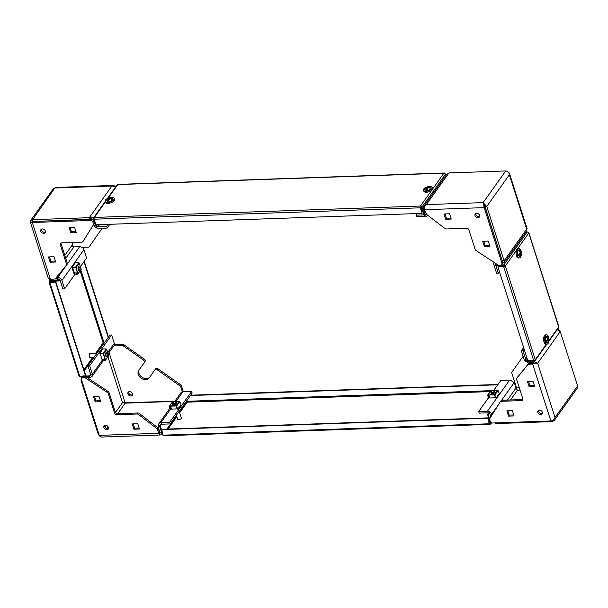 <?xml version="1.0" encoding="UTF-8"?>
<svg xmlns="http://www.w3.org/2000/svg" width="608" height="608" viewBox="0 0 608 608"><rect width="100%" height="100%" fill="white"/><g stroke="black" fill="none" stroke-linecap="round" stroke-linejoin="round"><path stroke-width="0.91" d="M90.546 218.462A6.445 4.879 -144.5 0 0 90.812 218.66L92.044 219.526M45.364 232.02A2.576 1.953 35.5 0 1 41.466 230.174A2.576 1.953 35.5 0 1 41.397 229.193M40.736 231.2A2.576 1.953 35.5 0 1 40.918 229.626A2.576 1.953 35.5 0 1 43.252 229.079A2.576 1.953 35.5 0 1 45.296 231.04A2.576 1.953 35.5 0 1 45.114 232.613A2.576 1.953 35.5 0 1 42.78 233.168A2.576 1.953 35.5 0 1 40.736 231.2M76.274 232.636L70.748 232.826L69.054 227.536L74.586 227.346L76.274 232.636M55.678 262.025L50.145 262.223L48.458 256.933L53.99 256.736L55.678 262.025M31.236 222.019L30.4 222.285L48.214 278.099L50.517 279.558L55.176 278.935L66.31 265.263A1.93 1.467 -144.5 0 0 66.356 265.21A1.93 1.467 -144.5 0 0 66.492 264.024L60.283 244.576A1.93 1.467 35.5 0 1 60.42 243.398A1.93 1.467 35.5 0 1 61.469 242.881L81.822 242.174A1.93 1.467 -144.5 0 0 82.87 241.657A1.93 1.467 -144.5 0 0 82.908 241.604L93.64 224.436L92.872 222.034A1.93 1.467 -144.5 0 0 90.638 220.453L91.367 219.427A1.93 1.467 35.5 0 1 93.602 221.008L92.872 222.034M50.517 279.558L32.308 222.498L90.638 220.453M75.962 231.64L71.478 231.8L70.102 227.498M55.358 261.037L50.874 261.197L49.506 256.895M66.492 264.024L67.222 262.998L61.013 243.55L60.283 244.576M67.222 262.998A1.93 1.467 35.5 0 1 67.085 264.184A1.93 1.467 35.5 0 1 67.04 264.237L66.394 265.149M115.778 186.724L111.902 186.018L113.544 185.425L55.199 187.469L32.528 219.67L30.689 220.43L30.886 222.034C29.868 222.346 30.339 222.498 32.308 222.498L33.037 221.464L91.367 219.427M82.908 241.604L94.369 223.41L93.602 221.008M60.937 242.995A1.93 1.467 -144.5 0 0 61.013 243.55M93.64 224.436L94.369 223.41M102.167 228.251A1.93 1.467 35.5 0 1 102.076 228.403L88.943 247.122L82.012 247.365M102.076 228.403L88.943 247.122M101.346 229.429A1.93 1.467 -144.5 0 0 101.483 228.281M72.01 242.516L73.127 246.027A1.93 1.467 -144.5 0 0 73.674 246.886M33.037 221.464L32.596 221.973L33.052 221.312L32.528 219.67L89.323 217.687L89.938 216.828L90.455 218.462A1.74 1.315 35.5 0 1 92.378 219.655M32.946 221.479L89.84 219.328L90.455 218.462M89.323 217.687L89.84 219.328M71.843 242.524L72.512 244.614L71.896 245.48A1.74 1.315 -144.5 0 0 73.91 246.901L79.663 246.696A3.671 2.782 35.5 0 1 83.912 249.69L86.572 258.035L80.378 266.73M93.579 218.675A3.671 2.782 35.5 0 0 89.938 216.828L111.902 186.018L55.108 188.001L53.565 188.343L30.689 220.43M71.478 231.8L70.748 232.826M50.874 261.197L50.145 262.223M55.594 278.418L57.084 278.373L57.608 280.007L51.847 280.204L49.81 279.505M64.608 288.846L62.898 288.906L60.23 280.562A1.74 1.315 -144.5 0 0 58.224 279.14L57.699 277.506A3.671 2.782 -144.5 0 1 61.94 280.501L64.608 288.846L74.883 274.436M72.664 267.322L72.147 268.037L73.842 273.326L74.29 272.696M57.084 278.373L79.663 246.696M57.608 280.007L58.224 279.14M113.544 185.425L115.429 186.474M108.163 224.352L106.674 226.442L97.949 226.746L99.438 224.656M109.896 224.291L107.19 228.076L106.674 226.442M107.19 228.076L98.466 228.38A3.671 2.782 -144.5 0 1 94.225 225.386L93.852 224.23M97.333 226.662A1.74 1.315 -144.5 0 0 97.949 226.746M90.638 357.382A2.09 0.973 -92 0 1 90.265 357.557A2.09 0.973 -92 0 1 89.277 356.06A2.09 0.973 -92 0 1 89.627 353.689A2.09 0.973 -92 0 1 90.121 353.37A2.09 0.973 -92 0 1 90.501 353.522M79.534 376.314A1.292 0.973 -144.5 0 0 80.598 376.732L89.718 376.413L89.543 375.866L85.66 376.002M96.74 353.301L103.854 343.322A0.646 0.486 35.5 0 1 103.109 342.798L103.922 342.433L80.788 269.937M91.306 374.186L89.718 376.413M90.645 374.323L89.543 375.866M50.206 279.771L49.263 281.094A1.292 0.973 -144.5 0 1 49.97 280.752L59.09 280.432L59.265 280.98L50.137 281.291A0.646 0.486 -144.5 0 0 49.742 281.861L55.883 281.983L49.826 282.522A1.292 0.593 -17.7 0 1 49.088 282.234L79.025 376.033A1.292 0.593 162.3 0 0 79.762 376.322L85.819 375.774L55.883 281.983M49.263 281.094A1.292 0.973 -144.5 0 0 49.172 281.876L49.841 282.158M59.265 280.98L59.949 280.014M85.576 376.124L55.64 282.325M104.675 342.41L103.922 342.433M84.261 261.28L108.46 337.098M84.01 261.622L108.209 337.44M431.657 190.372L420.485 206.044L420.66 206.591A0.646 0.486 -144.5 0 1 421.405 207.115L424.194 215.84L424.764 215.817L421.975 207.092A1.292 0.973 -144.5 0 0 420.485 206.044A1.292 0.6 88 0 0 420.348 207.814L422.127 213.378L95.973 224.778L94.194 219.214A1.292 0.6 -92 0 1 94.339 217.436A1.292 0.973 -144.5 0 0 93.541 218.568L96.33 227.293L96.9 227.278L96.102 224.77M107.335 198.565L117.063 184.916A1.292 0.973 35.5 0 1 117.77 184.574A1.292 0.6 -92 0 1 118.066 184.376L444.22 172.984A1.292 0.6 88 0 0 443.916 173.181A1.292 0.973 35.5 0 1 445.406 174.23L445.808 175.484M98.747 224.679L96.9 227.278M424.764 215.817L425.934 214.168M420.66 206.591L422.127 213.378M444.668 173.371A1.292 0.6 88 0 0 444.22 172.984M479.628 216.38A2.576 1.953 35.5 0 1 478.709 216.63A2.576 1.953 35.5 0 1 475.661 213.552M476.581 213.294A2.576 1.953 35.5 0 1 479.127 214.578A2.576 1.953 35.5 0 1 479.378 216.972A2.576 1.953 35.5 0 1 477.972 217.656A2.576 1.953 35.5 0 1 475.433 216.38A2.576 1.953 35.5 0 1 475.182 213.986A2.576 1.953 35.5 0 1 476.581 213.294M484.409 246.574L482.722 241.285L488.247 241.095L489.934 246.384L484.409 246.574L485.138 245.548L483.77 241.254M445.71 219.252L444.015 213.963L449.548 213.773L451.235 219.062L445.71 219.252L446.439 218.226L445.064 213.932M426.406 214.153L425.235 214.198L423.48 208.688L423.905 206.211L426.352 204.6C424.688 205.884 424.08 207.586 424.513 209.714L426.459 214.29L444.874 228.464A1.93 1.467 -144.5 0 0 446.318 228.965L466.655 228.258A1.93 1.467 35.5 0 1 468.89 229.832L475.099 249.295A1.93 1.467 -144.5 0 0 476.034 250.473L498.286 265.202L500.802 265.111A1.93 1.467 -144.5 0 0 501.851 264.594A1.93 1.467 -144.5 0 0 501.988 263.416L502.717 262.39A1.93 1.467 35.5 0 1 502.58 263.568L501.851 264.594M424.513 209.714L484.181 207.624L501.988 263.416M489.622 245.396L485.138 245.548M450.923 218.074L446.439 218.226M484.029 204.714L483.147 202.616L484.181 207.624L484.918 206.598L502.717 262.39M507.779 171.669L509.36 173.052L509.352 174.8C509.025 172.467 507.817 171.182 505.727 170.947L483.147 202.616L486.772 206.477L504.108 260.794L504.724 259.928A3.671 2.782 35.5 0 1 504.458 262.177A3.671 2.782 35.5 0 1 502.77 263.127M484.918 206.598L483.664 204.25L485.062 206.538L502.284 261.03M504.108 260.794L502.398 260.855M505.727 170.947L448.932 172.93L448.316 173.789A3.671 2.782 -144.5 0 0 446.318 174.77L423.905 206.211M427.568 215.141L427.302 215.521A3.671 2.782 -144.5 0 1 425.304 216.494L416.579 216.798L416.062 215.164L417.21 213.552M420.888 208.392L421.526 207.495M423.89 214.89L416.062 215.164M427.302 215.521A3.671 2.782 -144.5 0 0 427.53 215.11M504.458 262.177L526.885 230.721L526.688 229.117L527.174 228.866L509.36 173.052M503.006 260.832A1.74 1.315 35.5 0 1 502.884 261.052A1.74 1.315 35.5 0 1 502.413 261.417M503.842 265.438L503.196 266.35M499.411 271.654L498.294 273.22L495.9 265.719M494.289 262.557A3.671 2.782 -144.5 0 0 494.182 262.694A3.671 2.782 -144.5 0 0 493.924 264.936L496.584 273.281L498.294 273.22M523.176 356.607A1.93 1.467 -144.5 0 0 522.53 357.056A1.93 1.467 -144.5 0 0 522.523 357.063L511.67 372.544L517.172 390.032M542.458 413.25A2.576 1.953 35.5 0 1 538.559 411.396A2.576 1.953 35.5 0 1 538.49 410.415M542.389 412.27A2.576 1.953 35.5 0 1 542.207 413.843A2.576 1.953 35.5 0 1 539.866 414.39A2.576 1.953 35.5 0 1 537.829 412.429A2.576 1.953 35.5 0 1 538.012 410.848A2.576 1.953 35.5 0 1 540.345 410.301A2.576 1.953 35.5 0 1 542.389 412.27M506.844 410.833L512.377 410.643L514.064 415.933L508.539 416.123L506.844 410.833M527.448 381.436L532.98 381.246L534.668 386.536L529.135 386.734L527.448 381.436M532.942 360.924L537.685 363.219L527.949 364.534L516.815 378.206A1.93 1.467 -144.5 0 0 516.77 378.26A1.93 1.467 -144.5 0 0 516.633 379.438L522.842 398.886A1.93 1.467 35.5 0 1 522.705 400.072A1.93 1.467 35.5 0 1 521.649 400.581L501.304 401.295A1.93 1.467 -144.5 0 0 500.247 401.812A1.93 1.467 -144.5 0 0 500.217 401.865L489.486 419.034L490.253 421.435A1.93 1.467 -144.5 0 0 492.488 423.008L550.818 420.972C552.93 420.759 554.329 419.611 555.02 417.529L554.298 420.417L552.148 421.618L495.353 423.601L495.132 422.917M513.752 414.937L509.268 415.097L507.893 410.795M534.348 385.548L529.864 385.7L528.496 381.406M517.461 377.294A1.93 1.467 35.5 0 1 517.499 377.234A1.93 1.467 35.5 0 1 517.545 377.173L516.815 378.206M550.818 420.972L532.6 363.903L533.338 362.877L528.679 363.5L517.545 377.173M500.293 401.759L500.946 400.839A1.93 1.467 35.5 0 1 500.984 400.778A1.93 1.467 35.5 0 1 502.033 400.269L501.304 401.295M521.649 400.581L522.386 399.555L502.033 400.269M522.386 399.555A1.93 1.467 -144.5 0 0 522.918 399.448M558.228 328.191A1.93 1.467 35.5 0 1 558.76 329.05L558.03 330.076A1.93 1.467 -144.5 0 0 557.498 329.217M559.565 331.565L558.76 329.05M554.298 420.417L577.174 388.337L577.6 385.86L560.264 331.542L559.649 332.409A3.671 2.782 -144.5 0 0 557.118 329.749M560.264 331.542L559.269 331.58M527.949 364.534L528.679 363.5M509.268 415.097L508.539 416.123M529.864 385.7L529.135 386.734M533.345 362.718L527.592 362.923L527.068 361.289L532.828 361.084L533.345 362.718L535.975 363.272L533.338 362.877M559.649 332.409L537.685 363.219L535.405 363.075M525.282 360.97A3.671 2.782 -144.5 0 1 523.959 359.062L521.299 350.717L523.009 350.656L524.126 349.091M521.299 350.717L523.61 347.48M526.794 357.436L525.677 359.001L523.009 350.656M525.677 359.001A1.74 1.315 -144.5 0 0 525.958 359.548M525.548 361.182A3.671 2.782 -144.5 0 0 527.288 361.973M513.258 382.538L514.262 382.5L516.017 388.01L517.416 390.29L510.515 399.973M488.3 398.042L478.716 411.487L479.233 413.121L487.958 412.817A1.74 1.315 -144.5 0 1 489.972 414.238L490.816 416.898M514.262 382.5L513.646 383.367A3.671 2.782 35.5 0 0 509.405 380.372L500.68 380.676L493.833 390.275M478.716 411.487L487.434 411.183A3.671 2.782 -144.5 0 1 491.682 414.177L491.963 415.066M105.473 353.278A1.93 0.897 -92 0 1 105.61 353.035A1.93 0.897 -92 0 1 106.058 352.746A1.93 0.897 -92 0 1 106.514 352.982M100.229 352.701L100.221 352.663A0.517 0.388 35.5 0 1 100.578 352.214L99.818 353.56L103.345 353.924L105.26 359.921L102.045 360.521L102.661 359.351M105.047 359.267L101.916 359.267L100.198 353.582L101.825 358.963M108.406 355.878A0.517 0.388 -144.5 0 0 108.688 355.429L106.772 349.433A0.517 0.388 -144.5 0 0 106.218 349.015L102.965 348.855L102.159 349.988A0.517 0.388 -144.5 0 0 101.84 350.124L100.252 352.351M99.773 353.347L103.018 353.499A0.517 0.388 35.5 0 1 103.573 353.917L105.488 359.913A0.517 0.388 35.5 0 1 105.207 360.369L102.045 360.521M103.003 353.712L100.176 353.81M101.916 359.267L105.017 359.153M108.163 353.81L114.03 345.58A3.671 2.782 35.5 0 0 114.289 343.338L111.629 334.993L89.657 365.803L92.325 374.148L102.706 359.586A0.517 0.388 35.5 0 1 102.387 359.358M107.168 356.242A1.611 0.745 -92 0 1 107.168 356.25A1.611 0.745 -92 0 1 106.119 355.741A1.611 0.745 -92 0 1 106.294 353.522A1.611 0.745 -92 0 1 107.076 353.499A1.611 0.745 -92 0 1 107.168 356.242L106.97 356.524A1.93 0.897 -92 0 1 106.962 356.531A1.93 0.897 -92 0 1 106.97 356.524A1.93 0.897 -92 0 1 106.514 356.828A1.93 0.897 -92 0 1 105.602 355.444A1.93 0.897 -92 0 1 105.921 353.263A1.93 0.897 -92 0 1 106.377 352.967A1.93 0.897 -92 0 1 106.856 353.233A1.93 0.897 -92 0 1 106.962 353.392M77.938 267.003A1.93 0.897 -92 0 1 78.075 266.768A1.93 0.897 -92 0 1 78.531 266.471A1.93 0.897 -92 0 1 78.979 266.707M72.694 266.426L72.686 266.395A0.517 0.388 35.5 0 1 73.044 265.939L72.284 267.292L75.81 267.649L77.725 273.653L74.51 274.254L75.126 273.076M77.512 272.992L74.389 272.992L72.664 267.307M80.872 269.61A0.517 0.388 -144.5 0 0 81.153 269.162L79.238 263.158A0.517 0.388 -144.5 0 0 78.683 262.74L75.438 262.588L74.632 263.712A0.517 0.388 -144.5 0 0 74.305 263.849L72.724 266.076M72.238 267.072L75.483 267.224A0.517 0.388 35.5 0 1 76.038 267.642L77.953 273.646A0.517 0.388 35.5 0 1 77.672 274.094L74.51 274.254M75.468 267.436L72.648 267.535M74.389 272.992L77.482 272.886M74.085 272.05L73.439 272.072M73.507 272.285L74.153 272.262M79.443 270.241A1.93 0.897 -92 0 1 79.435 270.248A1.93 0.897 -92 0 1 78.979 270.552A1.93 0.897 -92 0 1 78.067 269.169A1.93 0.897 -92 0 1 78.386 266.988A1.93 0.897 -92 0 1 78.842 266.692A1.93 0.897 -92 0 1 79.321 266.965A1.93 0.897 -92 0 1 79.435 267.117M79.435 270.248A1.93 0.897 -92 0 1 79.435 270.256L79.633 269.967A1.611 0.745 -92 0 1 79.633 269.975A1.611 0.745 -92 0 1 78.584 269.466A1.611 0.745 -92 0 1 78.759 267.246A1.611 0.745 -92 0 1 79.542 267.231A1.611 0.745 -92 0 1 79.633 269.967M111.135 197.554L112.799 197.95L112.761 200.321L108.133 202.054L105.997 200.116L109.774 197.615L111.135 197.554L110.025 198.094A5.525 4.188 35.5 0 1 112.305 198.717L111.819 199.401A5.525 4.188 -144.5 0 0 109.539 198.778L108.885 200.708L107.745 200.746L108.399 198.816A5.525 4.188 -144.5 0 0 106.567 199.584L107.054 198.9A5.525 4.188 35.5 0 1 108.885 198.132L109.987 197.592A4.674 2.143 162.3 0 1 114.122 198.466A4.674 2.143 162.3 0 1 113.802 199.743A4.674 2.143 162.3 0 1 109.09 202.236A4.674 2.143 162.3 0 1 105.222 201.309A4.674 2.143 162.3 0 1 105.541 200.032A4.674 2.143 162.3 0 1 107.966 198.254M114.122 198.466L114.433 199.447A4.674 2.143 162.3 0 1 114.122 200.724A4.674 2.143 162.3 0 1 109.402 203.216A4.674 2.143 162.3 0 1 105.534 202.289L105.222 201.309M107.745 200.746L108.619 199.515L108.399 198.816M110.025 198.094L110.253 198.793L112.305 198.717M108.414 198.854L109.113 198.831L109.987 197.592M107.054 198.9L108.133 198.862M109.113 198.831L108.885 198.132M429.415 186.436L431.087 186.823L431.042 189.202L426.413 190.927L424.285 188.997L428.062 186.489L429.415 186.436L428.313 186.968A5.525 4.188 35.5 0 1 430.593 187.598L430.107 188.282A5.525 4.188 -144.5 0 0 427.827 187.652L427.166 189.59L426.026 189.628L426.687 187.69A5.525 4.188 -144.5 0 0 424.848 188.465L425.342 187.781A5.525 4.188 35.5 0 1 427.173 187.006L428.275 186.474A4.674 2.143 162.3 0 1 432.402 187.348A4.674 2.143 162.3 0 1 432.09 188.624A4.674 2.143 162.3 0 1 427.378 191.117A4.674 2.143 162.3 0 1 423.51 190.19A4.674 2.143 162.3 0 1 423.822 188.913A4.674 2.143 162.3 0 1 426.254 187.127M432.402 187.348L432.721 188.328A4.674 2.143 162.3 0 1 432.402 189.605A4.674 2.143 162.3 0 1 427.69 192.098A4.674 2.143 162.3 0 1 423.822 191.17L423.51 190.19M426.026 189.628L426.907 188.389L426.687 187.69M428.313 186.968L428.534 187.667L430.593 187.598M426.694 187.735L427.394 187.705L428.275 186.474M425.342 187.781L426.413 187.743M427.394 187.705L427.173 187.006M145.038 361.456L144.301 362.482A1.93 1.467 -144.5 0 0 144.438 361.304A1.93 1.467 -144.5 0 0 143.564 360.164L144.294 359.138A1.93 1.467 35.5 0 1 145.168 360.278A1.93 1.467 35.5 0 1 145.038 361.456L139.43 369.444A6.445 4.879 -144.5 0 0 138.996 373.358A6.445 4.879 -144.5 0 0 143.952 378.222A6.445 4.879 -144.5 0 0 149.796 377.097M132.483 393.748A2.576 1.953 -144.5 0 0 130.439 391.78A2.576 1.953 -144.5 0 0 128.106 392.327A2.576 1.953 -144.5 0 0 127.923 393.9A2.576 1.953 -144.5 0 0 129.968 395.869A2.576 1.953 -144.5 0 0 132.301 395.322A2.576 1.953 -144.5 0 0 132.483 393.748M128.584 391.894A2.576 1.953 -144.5 0 0 128.653 392.874A2.576 1.953 -144.5 0 0 132.552 394.729M144.301 362.482L138.7 370.477A6.445 4.879 -144.5 0 0 138.259 374.391A6.445 4.879 -144.5 0 0 143.374 379.301A6.445 4.879 -144.5 0 0 149.211 377.925A6.445 4.879 -144.5 0 0 149.226 377.902L154.827 369.907A1.93 1.467 -144.5 0 1 154.835 369.9L155.564 368.881A1.93 1.467 35.5 0 1 155.564 368.874A1.93 1.467 35.5 0 1 157.981 368.798L181.283 385.252L183.358 391.765M108.536 428.412A2.576 1.953 35.5 0 1 107.616 428.663A2.576 1.953 35.5 0 1 104.568 425.577M106.886 429.689A2.576 1.953 35.5 0 1 104.34 428.412A2.576 1.953 35.5 0 1 104.09 426.01A2.576 1.953 35.5 0 1 105.488 425.326A2.576 1.953 35.5 0 1 108.034 426.611A2.576 1.953 35.5 0 1 108.285 429.005A2.576 1.953 35.5 0 1 106.886 429.689M99.058 396.408L100.746 401.698L95.213 401.896L93.526 396.606L99.058 396.408M137.758 423.73L139.445 429.02L133.912 429.218L132.225 423.928L137.758 423.73M157.008 428.701L138.594 414.519A1.93 1.467 -144.5 0 0 137.142 414.018L116.812 414.732A1.93 1.467 35.5 0 1 114.578 413.151L108.368 393.695A1.93 1.467 -144.5 0 0 107.434 392.51L85.181 377.788L82.665 377.88A1.93 1.467 -144.5 0 0 81.616 378.389A1.93 1.467 -144.5 0 0 81.48 379.574L99.279 435.358L101.46 437.053L159.813 435.016L159.896 434.484C159.934 435.48 159.615 435.077 158.946 433.276L157.008 428.701L157.738 427.675L139.323 413.493L138.594 414.519M100.426 400.71L95.95 400.87L94.574 396.568M139.133 428.032L134.649 428.192L133.274 423.89M137.142 414.018L137.879 412.992L117.542 413.706L116.812 414.732M137.879 412.992A1.93 1.467 35.5 0 1 139.323 413.493M99.279 435.358L158.946 433.276L159.684 432.25L157.738 427.675M81.616 378.389L82.346 377.363A1.93 1.467 35.5 0 1 83.395 376.846L82.665 377.88M107.434 392.51L108.163 391.484L85.91 376.762L83.395 376.846M108.163 391.484A1.93 1.467 35.5 0 1 109.098 392.669L108.368 393.695M114.578 413.151L115.307 412.125L109.098 392.669M115.307 412.125A1.93 1.467 -144.5 0 0 117.542 413.706M85.181 377.788L85.91 376.762M114.365 344.842L123.91 344.744L144.294 359.138M157.981 368.798L157.244 369.824L180.546 386.278L182.332 391.856M157.244 369.824A1.93 1.467 -144.5 0 0 154.835 369.9L155.564 368.874M113.825 345.868L123.181 345.777L143.564 360.164M122.831 402.732L174.846 401.265M181.283 385.252L180.546 386.278M99.606 436.035L98.245 434.34L80.91 380.023L81.419 379.308M80.91 380.023L81.609 379.992M115.474 412.505L122.535 402.602L125.164 403.157L174.732 401.424L180.91 392.76A3.671 2.782 35.5 0 1 182.909 391.78L191.634 391.476L192.151 393.11L170.187 423.92L169.67 422.286L191.634 391.476M95.95 400.87L95.213 401.896M134.649 428.192L133.912 429.218M159.372 432.85L159.828 432.182L158.065 426.679L158.68 425.813A3.671 2.782 -144.5 0 1 158.946 423.571A3.671 2.782 -144.5 0 1 160.945 422.59L169.67 422.286M161.644 431.969L161.439 434.135L159.775 434.12M160.52 424.688A1.74 1.315 -144.5 0 1 161.462 424.224L170.187 423.92M163.202 435.381A1.292 0.973 -144.5 0 1 162.465 434.522L159.676 425.798L158.68 425.813M159.828 432.182L161.538 432.121L159.782 426.618L158.065 426.679M123.91 344.744L123.181 345.777M81.434 378.792A3.671 2.782 35.5 0 1 81.784 376.914A3.671 2.782 35.5 0 1 81.974 376.679L81.784 376.914M111.629 334.993L109.919 335.054L87.947 365.864L90.615 374.209A1.74 1.315 -144.5 0 1 90.493 375.273M89.657 365.803L87.947 365.864M86.99 377.477L90.068 377.37A3.671 2.782 -144.5 0 0 92.066 376.39A3.671 2.782 -144.5 0 0 92.325 374.148M181.154 417.521A2.09 0.958 162.3 0 1 181.42 417.825A2.09 0.958 162.3 0 1 181.283 418.395A2.09 0.958 162.3 0 1 179.17 419.512A2.09 0.958 162.3 0 1 177.43 419.094A2.09 0.958 162.3 0 1 177.475 418.699M489.622 423.647L487.738 417.871L489.265 423.776A1.292 0.6 88 0 0 489.805 424.376A1.292 0.6 88 0 0 490.101 424.179L489.934 423.632A0.646 0.486 -144.5 0 0 490.329 423.069L487.54 414.344L488.11 414.322L489.569 418.897M490.101 424.179A1.292 0.973 -144.5 0 0 490.899 423.046L490.58 422.051M489.843 411.89L488.11 414.322M488.566 412.9L487.54 414.344M490.793 390.67L187.279 401.28L187.211 402.169A0.646 0.486 35.5 0 1 186.466 401.645L179.299 411.692M186.344 401.265L186.466 401.645M161.432 429.484L160.246 425.782L161.348 424.232M161.257 423.586L159.676 425.798L160.246 425.782M489.805 424.376L163.651 435.776A1.292 0.6 -92 0 1 163.119 435.168L161.584 429.263L487.738 417.871M487.494 418.213L161.34 429.605M187.279 401.28L186.983 400.36M190.661 395.2L497.982 384.461M190.418 395.542L497.732 384.803M171.213 408.462L170.308 409.435L169.784 406.197L176.054 405.977L177.589 409.184L178.615 408.021A0.517 0.388 35.5 0 1 178.311 408.515L178.258 408.515M176.16 403.568A1.93 0.889 162.3 0 1 174.207 404.594A1.93 0.889 162.3 0 1 172.604 404.214A1.93 0.889 162.3 0 1 172.702 403.735M177.445 408.842L171.54 409.131L170.483 406.167M170.308 409.435L169.381 406.387A0.517 0.388 35.5 0 1 169.708 405.977L175.986 405.756A0.517 0.388 35.5 0 1 176.563 406.136L177.81 409.154M179.892 406.288A0.517 0.388 -144.5 0 0 180.196 405.802L181.002 404.67L179.763 401.652A0.517 0.388 -144.5 0 0 179.178 401.272L172.908 401.493A0.517 0.388 -144.5 0 0 172.626 401.63L169.434 406.114M177.24 408.933L176.396 406.296M170.59 406.167L171.54 409.131M489.493 397.336L488.589 398.316L488.064 395.071L494.334 394.85L495.87 398.058L496.896 396.902A0.517 0.388 35.5 0 1 496.592 397.389L496.546 397.396M494.441 392.441A1.93 0.889 162.3 0 1 492.488 393.475A1.93 0.889 162.3 0 1 490.892 393.087A1.93 0.889 162.3 0 1 490.983 392.616M495.733 397.716L489.82 398.012L488.764 395.048M488.589 398.316L487.669 395.268A0.517 0.388 35.5 0 1 487.996 394.85L494.266 394.638A0.517 0.388 35.5 0 1 494.851 395.018L496.09 398.035M498.18 395.17A0.517 0.388 -144.5 0 0 498.484 394.676L499.29 393.551L498.043 390.534A0.517 0.388 -144.5 0 0 497.466 390.154L491.196 390.366A0.517 0.388 -144.5 0 0 490.914 390.503L487.715 394.995M495.52 397.807L494.684 395.17M488.878 395.04L489.82 398.012M175.72 401.926A1.93 0.889 162.3 0 1 175.902 401.979A1.93 0.889 162.3 0 1 176.305 402.329A1.93 0.889 162.3 0 1 176.176 402.861A1.93 0.889 162.3 0 1 174.23 403.894A1.93 0.889 162.3 0 1 172.626 403.507A1.93 0.889 162.3 0 1 172.748 402.99A1.93 0.889 162.3 0 1 172.756 402.982L172.953 402.701A1.611 0.737 162.3 0 1 175.575 401.865A1.611 0.737 162.3 0 1 175.803 402.595A1.611 0.737 162.3 0 1 173.774 403.499A1.611 0.737 162.3 0 1 172.953 402.701A1.611 0.737 162.3 0 1 172.953 402.694M494 390.807A1.93 0.889 162.3 0 1 494.19 390.86A1.93 0.889 162.3 0 1 494.593 391.21A1.93 0.889 162.3 0 1 494.464 391.734A1.93 0.889 162.3 0 1 492.51 392.768A1.93 0.889 162.3 0 1 490.907 392.388A1.93 0.889 162.3 0 1 491.036 391.864A1.93 0.889 162.3 0 1 491.044 391.856L491.234 391.582A1.611 0.737 162.3 0 1 493.863 390.739A1.611 0.737 162.3 0 1 494.091 391.476A1.611 0.737 162.3 0 1 492.062 392.38A1.611 0.737 162.3 0 1 491.234 391.582A1.611 0.737 162.3 0 1 491.241 391.575M504.762 265.962L498.134 266.524L503.705 266.661A1.292 0.593 -17.7 0 0 505.332 265.939L504.762 265.962A0.646 0.486 -144.5 0 0 504.017 265.438L494.897 265.749L494.722 265.21L498.119 265.088M527.782 360.552L525.175 360.643L525.35 361.19L534.478 360.871A1.292 0.973 -144.5 0 0 535.268 359.738L505.332 265.939A1.292 0.973 -144.5 0 0 503.842 264.89L501.395 264.974M525.92 232.074L527.273 232.028A1.292 0.973 35.5 0 1 528.762 233.077A1.292 0.593 -17.7 0 0 528.846 232.727A1.292 0.593 -17.7 0 0 528.337 232.438M495.87 263.598L494.722 265.21M528.846 232.727L558.782 326.526A1.292 0.593 162.3 0 1 558.699 326.876A1.292 0.973 35.5 0 1 558.608 327.659L548.849 341.339M525.175 360.643L526.999 358.089M546.349 344.196L535.268 359.738A1.292 0.593 162.3 0 1 533.642 360.46L527.82 360.666L497.884 266.866M548.963 340.389A4.674 2.166 -92 0 1 548.066 343.459A4.674 2.166 -92 0 1 546.972 344.174A4.674 2.166 -92 0 1 544.76 340.837A4.674 2.166 -92 0 1 545.543 335.555A4.674 2.166 -92 0 1 546.645 334.841A4.674 2.166 -92 0 1 548.902 338.534M546.972 344.174L545.946 344.212A4.674 2.166 -92 0 1 543.734 340.868A4.674 2.166 -92 0 1 544.517 335.593A4.674 2.166 -92 0 1 545.619 334.879L546.645 334.841M545.262 341.673L545.353 336.726L547.603 335.928L548.925 338.641L547.854 343.026L545.262 341.673M548.203 340.343L547.998 339.682L548.872 338.451L548.728 339.659A5.525 4.188 35.5 0 1 548.621 341.65L548.135 342.334A5.525 4.188 -144.5 0 0 548.241 340.343L546.63 341.605L546.28 340.51L547.892 339.249A5.525 4.188 -144.5 0 0 546.531 337.311L547.018 336.627A5.525 4.188 35.5 0 1 548.378 338.565L548.53 337.356M546.63 341.605L547.504 340.366L548.241 340.343M548.279 340.564L548.621 341.65M547.018 336.627L547.648 338.595L548.378 338.565M547.998 339.682L548.728 339.659M521.428 254.114A4.674 2.166 -92 0 1 520.539 257.192A4.674 2.166 -92 0 1 519.437 257.906A4.674 2.166 -92 0 1 517.233 254.562A4.674 2.166 -92 0 1 518.016 249.28A4.674 2.166 -92 0 1 519.11 248.566A4.674 2.166 -92 0 1 521.368 252.259M519.437 257.906L518.411 257.936A4.674 2.166 -92 0 1 516.207 254.6A4.674 2.166 -92 0 1 516.982 249.318A4.674 2.166 -92 0 1 518.084 248.604L519.11 248.566M517.735 255.398L517.818 250.458L520.076 249.652L521.39 252.366L520.319 256.751L517.735 255.398M520.676 254.068L520.463 253.414L521.345 252.176L521.193 253.384A5.525 4.188 35.5 0 1 521.086 255.375L520.6 256.059A5.525 4.188 -144.5 0 0 520.706 254.068L519.095 255.33L518.746 254.243L520.357 252.981A5.525 4.188 -144.5 0 0 518.996 251.036L519.49 250.352A5.525 4.188 35.5 0 1 520.843 252.297L520.995 251.089M519.095 255.33L519.977 254.098L520.706 254.068M520.744 254.288L521.086 255.375M519.49 250.352L520.114 252.32L520.843 252.297M520.463 253.414L521.193 253.384M500.209 254.243L499.784 252.67M90.235 219.465L90.812 218.66M71.896 245.48L64.805 255.428M51.847 280.204L51.596 279.414M65.74 258.354L73.91 246.901M61.94 280.501L83.912 249.69M50.145 281.291L49.742 281.861M83.896 369.748L92.766 357.306M95.593 353.339L103.109 342.798L80.142 270.834M84.238 370.827L93.913 357.268M49.97 280.752L50.54 279.946M79.762 376.322L49.826 282.522M108.049 198.208L117.77 184.574L443.916 173.181L432.744 188.845M420.485 206.044L94.339 217.436L105.412 201.902M421.975 207.092L445.406 174.23M94.194 219.214L420.348 207.814M485.062 206.538L486.772 206.477L509.352 174.8L526.688 229.117L504.724 259.928M448.316 173.789L426.352 204.6L483.147 202.616M423.48 208.688L424.338 208.658M519.316 387.836L516.162 387.95M520.068 390.199L517.416 390.29M552.148 421.618L551.874 420.759M577.6 385.86L555.02 417.529L537.685 363.219M516.017 388.01L507.414 400.079M509.405 380.372L487.434 411.183M513.646 383.367L501.524 400.368M498.492 404.624L491.682 414.177M106.772 349.433L103.573 353.917M105.488 359.913L108.688 355.429M106.218 349.015L103.018 353.499M102.159 349.988L100.578 352.214M79.238 263.158L76.038 267.642M77.953 273.646L81.153 269.162M78.683 262.74L75.483 267.224M73.31 271.662L73.758 271.024M74.632 263.712L73.044 265.939M125.172 402.998L109.068 352.541M106.271 425.418L104.971 427.242M122.535 402.602L107.912 356.774M98.245 434.34L98.944 434.31M107.016 428.61L108.232 426.907M117.648 413.698L125.164 403.157M160.945 422.59L170.985 408.508M176.062 401.379L182.909 391.78M138.7 370.477L139.43 369.444M114.289 343.338L107.753 352.511M490.147 391.582L187.211 402.169L179.641 412.779M176.837 416.708L168.051 429.043M489.934 423.632L490.329 423.077M491.196 422.628L490.899 423.046M176.495 415.629L166.904 429.081M489.265 423.776L163.119 435.168M175.986 405.756L179.178 401.272M172.908 401.493L169.708 405.977M176.563 406.136L179.763 401.652M178.615 408.021L180.196 405.802M494.266 394.638L497.466 390.154M491.196 390.366L487.996 394.85M494.851 395.018L498.043 390.534M496.896 396.902L498.484 394.676M517.59 248.748L528.762 233.077L558.699 326.876L548.948 340.541M505.332 265.939L516.504 250.268M527.273 232.028L503.842 264.89M503.705 266.661L533.642 360.46M32.292 221.578L31.654 222.004M67.085 264.184L66.356 265.21M83.608 240.631L82.87 241.657M93.632 217.786L105.268 201.461M517.499 377.234L516.77 378.26M500.984 400.778L500.247 401.812M108.65 355.748L105.45 360.232M89.756 353.544L96.908 353.294M105.64 352.99L106.377 352.967M89.885 357.405L94.08 357.261M81.115 269.473L77.915 273.957M73.705 270.849L73.249 271.48M78.105 266.714L78.842 266.692M73.021 270.765L73.667 270.742M159.843 432.98L159.661 433.762M162.062 433.268L161.439 434.135M169.822 408.31L158.946 423.571M92.066 376.39L103.33 360.597M490.808 423.837L491.538 422.811M180.173 406.152L178.592 408.378M498.461 395.033L496.873 397.252M181.382 418.228L179.178 411.32M177.696 419.398L176.373 415.249M172.961 404.54L172.626 403.507M491.241 393.422L490.907 392.388M546.828 344.181L535.177 360.529"/></g></svg>
